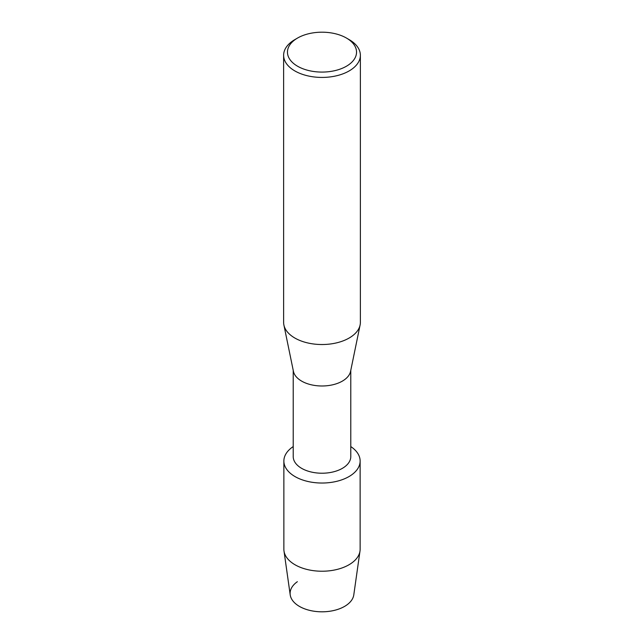 <?xml version="1.0" encoding="UTF-8"?>
<svg xmlns="http://www.w3.org/2000/svg" width="644" height="644" viewBox="0 0 644 644"><rect width="100%" height="100%" fill="white"/><g stroke="black" fill="none" stroke-linecap="round" stroke-linejoin="round"><path stroke-width="0.97" d="M360.133 461.015A38.133 22.017 180 0 1 348.968 476.584A38.133 22.017 180 0 0 350.779 446.574A38.133 22.017 180 0 1 360.133 461.015L360.133 549.211A38.133 22.017 180 0 1 360.004 551.006L353.789 594.887A31.894 18.418 180 0 1 344.556 606.415A31.894 18.418 180 0 1 300.571 607.034A31.894 18.418 180 0 1 297.359 581.701M350.779 370.348L350.779 456.604A28.779 16.615 180 0 1 342.35 468.357A28.779 16.615 180 0 1 310.988 471.955A28.779 16.615 180 0 1 293.221 456.604L293.221 370.348M348.968 476.584A38.133 22.017 180 0 1 295.99 477.115A38.133 22.017 180 0 1 293.221 446.574A38.133 22.017 180 0 0 283.867 461.015A38.133 22.017 180 0 0 307.405 481.358A38.133 22.017 180 0 0 348.968 476.584M346.424 38.036L349.137 39.606A38.374 22.154 180 0 1 360.374 55.271L360.374 322.37A38.374 22.154 180 0 1 360.109 324.987L350.578 371.33A28.779 16.615 180 0 1 342.35 381.119A28.779 16.615 180 0 1 312.573 385.072A28.779 16.615 180 0 1 293.423 371.33L283.891 324.987A38.374 22.154 180 0 1 283.626 322.37L283.626 55.271A38.374 22.154 180 0 1 294.863 39.606L297.576 38.036A34.535 19.94 180 0 1 346.424 38.036A34.535 19.94 180 0 1 346.424 66.235A34.535 19.94 180 0 1 297.576 66.235A34.535 19.94 180 0 1 297.576 38.036L294.863 39.606M360.109 324.987A38.374 22.154 180 0 1 349.137 338.036A38.374 22.154 180 0 1 309.434 343.308A38.374 22.154 180 0 1 283.891 324.987M360.374 55.271A38.374 22.154 180 0 1 349.137 70.937A38.374 22.154 180 0 1 307.317 75.742A38.374 22.154 180 0 1 283.626 55.271M360.004 551.006A38.133 22.017 180 0 1 348.968 564.78A38.133 22.017 180 0 1 308.854 569.876A38.133 22.017 180 0 1 283.996 551.006A38.133 22.017 180 0 1 283.867 549.211L283.867 461.015M344.556 606.415A31.894 18.418 180 0 1 311.004 610.673A31.894 18.418 180 0 1 290.211 594.887L283.996 551.006"/></g></svg>
